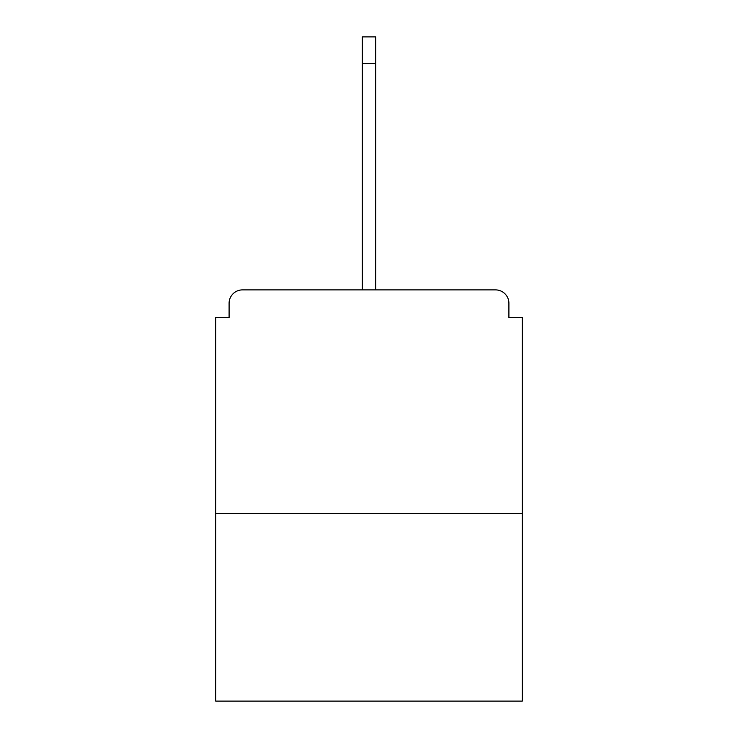<?xml version="1.0" encoding="UTF-8"?>
<svg xmlns="http://www.w3.org/2000/svg" width="738" height="738" viewBox="0 0 738 738"><rect width="100%" height="100%" fill="white"/><g stroke="black" fill="none" stroke-linecap="round" stroke-linejoin="round"><path stroke-width="1.11" d="M508.906 317.598L508.906 303.3L508.906 317.598L522.31 317.598L522.31 701.1L215.69 701.1L215.69 317.598L229.094 317.598L229.094 303.3L229.094 317.598M522.31 513.371L215.69 513.371M508.906 303.3A13.413 13.413 0 0 0 495.493 289.886L242.507 289.886A13.413 13.413 0 0 0 229.094 303.3M495.493 289.886L438.732 289.886M299.268 289.886L242.507 289.886M362.293 63.717L362.293 36.9L375.707 36.9L375.707 63.717L362.293 63.717L362.293 289.886M375.707 63.717L375.707 289.886"/></g></svg>

